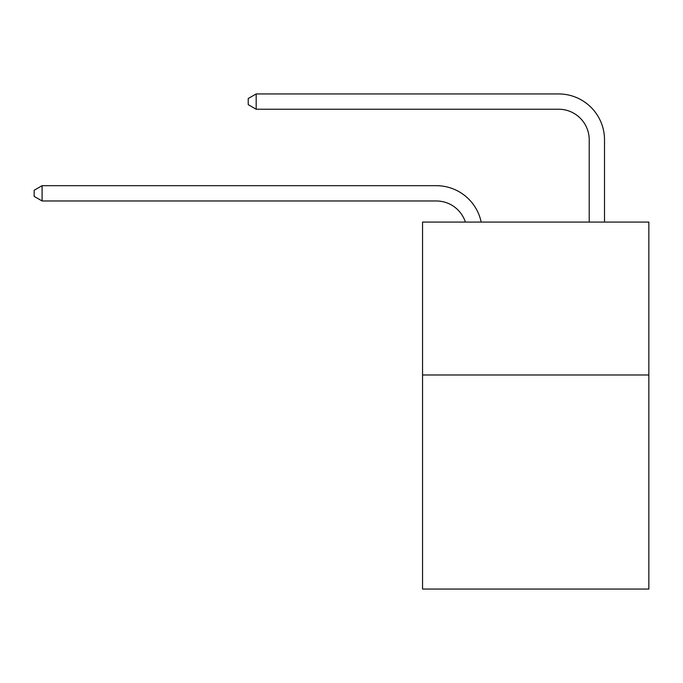 <?xml version="1.0" encoding="UTF-8"?>
<svg xmlns="http://www.w3.org/2000/svg" width="683" height="683" viewBox="0 0 683 683"><rect width="100%" height="100%" fill="white"/><g stroke="black" fill="none" stroke-linecap="round" stroke-linejoin="round"><path stroke-width="1.02" d="M648.85 374.984L648.85 589.062L422.546 589.062L422.546 222.077L648.85 222.077L648.85 374.984L422.546 374.984M436.3 200.973A30.581 30.581 -34.7 0 1 465.379 222.077A30.581 30.581 -27.9 0 0 436.3 200.973L42.098 200.973L34.15 196.388L34.15 190.275L42.098 185.682L436.3 185.682A45.872 45.872 145.3 0 1 481.191 222.077M589.216 222.077L589.216 139.81A30.581 30.581 11.1 0 0 558.634 109.229L256.176 109.229L248.228 104.644L248.228 98.523L256.176 93.938L558.634 93.938A45.872 45.872 37.9 0 1 604.506 139.81L604.506 222.077M589.216 139.81A30.581 30.581 -142.1 0 0 558.634 109.229A30.581 30.581 -142.1 0 1 589.216 139.81A30.581 30.581 -142.1 0 0 558.634 109.229A30.581 30.581 -142.1 0 1 589.216 139.81A30.581 30.581 -142.1 0 0 558.634 109.229A30.581 30.581 -142.1 0 1 589.216 139.81A30.581 30.581 -142.1 0 0 558.634 109.229A30.581 30.581 -142.1 0 1 589.216 139.81A30.581 30.581 -142.1 0 0 558.634 109.229A30.581 30.581 -142.1 0 1 589.216 139.81A30.581 30.581 -142.1 0 0 558.634 109.229A30.581 30.581 -142.1 0 1 589.216 139.81A30.581 30.581 -142.1 0 0 558.634 109.229A30.581 30.581 -142.1 0 1 589.216 139.81A30.581 30.581 -142.1 0 0 558.634 109.229A30.581 30.581 -142.1 0 1 589.216 139.81A30.581 30.581 -142.1 0 0 558.634 109.229A30.581 30.581 -142.1 0 1 589.216 139.81A30.581 30.581 -142.1 0 0 558.634 109.229A30.581 30.581 -142.1 0 1 589.216 139.81A30.581 30.581 -142.1 0 0 558.634 109.229A30.581 30.581 -142.1 0 1 589.216 139.81A30.581 30.581 -142.1 0 0 558.634 109.229M42.098 185.682L42.098 200.973M256.176 93.938L256.176 109.229"/></g></svg>
